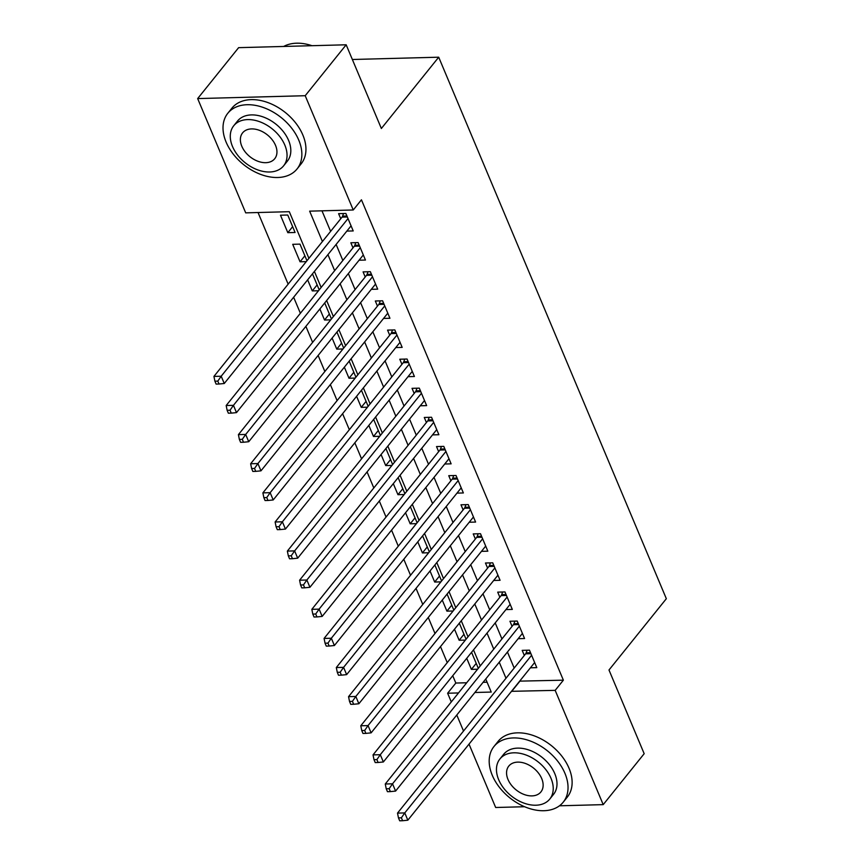 <?xml version="1.0" encoding="UTF-8"?>
<svg xmlns="http://www.w3.org/2000/svg" width="864" height="864" viewBox="0 0 864 864"><rect width="100%" height="100%" fill="white"/><g stroke="black" fill="none" stroke-linecap="round" stroke-linejoin="round"><path stroke-width="1.3" d="M524.61 806.728L495.666 807.494L469.022 744.12M463.525 731.041L456.786 715.014M451.289 701.924L447.628 693.23L458.514 692.939M452.736 675.713L455.825 683.046L447.628 693.23M258.034 212.522L288.144 284.148M293.641 297.238L300.38 313.265M305.878 326.354L312.617 342.382M318.125 355.46L324.853 371.488M330.361 384.577L337.1 400.604M342.598 413.694L349.337 429.721M354.834 442.8L361.573 458.827M367.07 471.917L373.81 487.944M379.307 501.034L386.046 517.061M391.554 530.14L398.282 546.178M403.79 559.256L410.53 575.284M416.027 588.373L422.766 604.4M428.263 617.479L435.002 633.517M440.5 646.596L447.239 662.623M308.912 258.336L289.3 211.691L245.7 212.857L197.662 98.582L305.208 95.71L353.246 209.984L309.647 211.151L322.423 241.542M305.208 95.71L346.172 44.788L238.626 47.66L197.662 98.582M346.842 231.098L353.214 230.936L345.87 213.462L338.602 213.656L340.751 218.754M359.078 260.215L365.45 260.042L358.106 242.579L350.849 242.773L352.987 247.871M371.315 289.332L377.698 289.159L370.354 271.696L363.085 271.879L365.224 276.977M383.551 318.438L389.934 318.276L382.59 300.802L375.322 300.996L377.46 306.094M395.788 347.555L402.17 347.382L394.826 329.918L387.558 330.113L389.696 335.21M408.035 376.672L414.407 376.499L407.063 359.035L399.794 359.23L401.944 364.316M420.271 405.778L426.643 405.616L419.299 388.141L412.031 388.336L414.18 393.433M432.508 434.894L438.88 434.722L431.536 417.258L424.278 417.452L426.416 422.55M444.744 464.011L451.127 463.838L443.783 446.375L436.514 446.569L438.653 451.656M456.98 493.128L463.363 492.955L456.019 475.481L448.751 475.675L450.889 480.773M469.217 522.234L475.6 522.061L468.256 504.598L460.987 504.792L463.126 509.89M481.464 551.351L487.836 551.178L480.492 533.714L473.224 533.909L475.373 538.996M493.7 580.468L500.072 580.295L492.728 562.82L485.46 563.015L487.609 568.112M505.937 609.574L512.309 609.412L504.965 591.937L497.707 592.132L499.846 597.229M518.173 638.69L524.556 638.518L517.212 621.054L509.944 621.248L512.082 626.346M476.215 663.379L471.388 669.384L466.733 658.314M463.979 634.262L459.151 640.267L454.496 629.197M451.742 605.156L446.915 611.15L442.26 600.08M439.495 576.04L434.678 582.034L430.024 570.974M427.259 546.923L422.431 552.928L417.787 541.858M415.022 517.817L410.195 523.811L405.54 512.741M402.786 488.7L397.958 494.694L393.304 483.635M390.55 459.583L385.722 465.588L381.067 454.518M378.313 430.466L373.486 436.471L368.831 425.401M366.066 401.36L361.249 407.354L356.594 396.295M353.83 372.244L349.002 378.248L344.358 367.178M341.593 343.127L336.766 349.132L332.111 338.062M329.357 314.021L324.529 320.015L319.874 308.945M317.12 284.904L312.293 290.909L307.638 279.839M304.884 255.787L300.056 261.792L292.712 244.318L299.981 244.123L306.968 260.755M455.825 683.046L466.711 682.754M483.084 682.312L487.091 682.204M478.3 668.336L471.56 652.309M477.598 669.211L471.388 669.384M466.063 639.23L459.324 623.192M465.361 640.094L459.151 640.267M453.827 610.114L447.088 594.086M453.125 610.988L446.915 611.15M441.59 580.997L434.851 564.97M440.888 581.872L434.678 582.034M429.343 551.891L422.604 535.853M428.641 552.755L422.431 552.928M417.107 522.774L410.368 506.747M416.405 523.649L410.195 523.811M404.87 493.657L398.131 477.63M404.168 494.532L397.958 494.694M392.634 464.551L385.895 448.513M391.932 465.415L385.722 465.588M380.398 435.434L373.658 419.407M379.696 436.309L373.486 436.471M368.161 406.318L361.422 390.29M367.459 407.192L361.249 407.354M355.914 377.201L349.186 361.174M355.212 378.076L349.002 378.248M343.678 348.095L336.938 332.068M342.976 348.97L336.766 349.132M331.441 318.978L324.702 302.951M330.739 319.853L324.529 320.015M319.205 289.861L312.466 273.834M318.503 290.736L312.293 290.909M306.266 261.63L300.056 261.792M295.078 232.481L287.744 215.017L280.476 215.212L287.82 232.675L295.078 232.481M519.685 681.134L563.371 680.173L361.444 199.8L353.246 209.984M321.98 210.816L330.61 231.358M336.118 244.436L342.857 260.464M348.354 273.553L355.093 289.58M360.59 302.659L367.33 318.697M372.827 331.776L379.566 347.803M385.063 360.893L391.802 376.92M397.3 389.999L404.039 406.037M409.547 419.116L416.286 435.143M421.783 448.232L428.522 464.26M434.02 477.349L440.759 493.376M446.256 506.455L452.995 522.482M458.492 535.572L465.232 551.599M470.729 564.689L477.468 580.716M482.976 593.795L489.704 609.822M495.212 622.912L501.952 638.939M507.449 652.028L514.188 668.056M530.41 667.807L536.792 667.634L529.448 650.171L522.18 650.354L524.318 655.452M346.172 44.788L381.359 128.488L438.707 57.197L352.361 59.497M438.707 57.197L666.338 598.709L608.99 670L644.177 753.7L603.212 804.632L559.462 805.799M563.371 680.173L555.174 690.358L603.212 804.632M511.499 691.319L555.174 690.358M327.92 254.621L334.66 270.648M340.157 283.738L346.896 299.765M352.393 312.844L359.132 328.882M364.64 341.96L371.369 357.988M376.877 371.077L383.616 387.104M389.113 400.194L395.852 416.221M401.35 429.3L408.089 445.327M413.586 458.417L420.325 474.444M425.822 487.534L432.562 503.561M438.07 516.64L444.798 532.667M450.306 545.756L457.045 561.784M462.542 574.873L469.282 590.9M474.779 603.979L481.518 620.017M487.015 633.096L493.754 649.123M499.252 662.213L505.991 678.24M474.887 692.496L491.227 692.064L485.741 679.007M480.244 665.928L473.504 649.901M468.007 636.811L461.268 620.784M455.771 607.694L449.032 591.667M443.524 578.588L436.795 562.561M431.287 549.472L424.548 533.444M419.051 520.355L412.312 504.328M406.814 491.249L400.075 475.211M394.578 462.132L387.839 446.105M382.342 433.015L375.602 416.988M370.094 403.909L363.366 387.871M357.858 374.792L351.119 358.765M345.622 345.676L338.882 329.648M333.385 316.559L326.646 300.532M321.149 287.453L314.41 271.426M519.772 681.34L511.574 691.524M292.637 226.681L287.82 232.675M530.928 653.681L525.636 653.821L397.505 813.11L404.773 812.916L531.587 655.258M401.382 817.808L398.477 817.884L399.697 820.8L402.602 820.724L401.382 817.808L404.773 812.916L407.83 820.195L534.643 662.537M525.636 653.821A3.553 2.041 88.5 0 0 526.154 652.849L527.094 650.225M397.505 813.11L398.477 817.884M402.602 820.724L407.83 820.195M492.275 775.3A44.42 30.1 -141.2 0 0 526.63 807.538A44.42 30.1 -141.2 0 0 563.231 802.17A44.42 30.1 -141.2 0 0 564.948 773.356A44.42 30.1 -141.2 0 0 530.593 741.118A44.42 30.1 -141.2 0 0 493.992 746.485A44.42 30.1 -141.2 0 0 492.275 775.3M563.231 802.17L567.324 797.072A44.42 30.1 -141.2 0 0 569.041 768.269A44.42 30.1 -141.2 0 0 534.686 736.02A44.42 30.1 -141.2 0 0 498.096 741.388L493.992 746.485M499.921 758.959L503.69 754.283A31.99 21.665 38.8 0 1 530.042 750.416A31.99 21.665 38.8 0 1 554.774 773.626A31.99 21.665 38.8 0 1 553.532 794.372L549.774 799.06A31.99 21.665 -141.2 0 0 551.005 778.313A31.99 21.665 -141.2 0 0 526.273 755.104A31.99 21.665 -141.2 0 0 499.921 758.959A31.99 21.665 -141.2 0 0 498.679 779.706A31.99 21.665 -141.2 0 0 523.422 802.926A31.99 21.665 -141.2 0 0 549.774 799.06M541.706 778.561A20.617 13.964 -141.2 0 0 525.766 763.603A20.617 13.964 -141.2 0 0 508.788 766.087A20.617 13.964 -141.2 0 0 507.989 779.458A20.617 13.964 -141.2 0 0 523.93 794.416A20.617 13.964 -141.2 0 0 540.907 791.932A20.617 13.964 -141.2 0 0 541.706 778.561M226.098 142.074A44.42 30.1 -141.2 0 0 260.453 174.323A44.42 30.1 -141.2 0 0 297.054 168.955A44.42 30.1 -141.2 0 0 298.771 140.141A44.42 30.1 -141.2 0 0 264.416 107.903A44.42 30.1 -141.2 0 0 227.815 113.26A44.42 30.1 -141.2 0 0 226.098 142.074M297.054 168.955L301.147 163.858A44.42 30.1 -141.2 0 0 302.864 135.043A44.42 30.1 -141.2 0 0 268.51 102.805A44.42 30.1 -141.2 0 0 231.908 108.173L227.815 113.26M233.744 125.744L237.514 121.057A31.99 21.665 38.8 0 1 263.855 117.202A31.99 21.665 38.8 0 1 288.598 140.411A31.99 21.665 38.8 0 1 287.356 161.158L283.586 165.845A31.99 21.665 -141.2 0 0 284.828 145.098A31.99 21.665 -141.2 0 0 260.086 121.878A31.99 21.665 -141.2 0 0 233.744 125.744A31.99 21.665 -141.2 0 0 232.502 146.491A31.99 21.665 -141.2 0 0 257.234 169.7A31.99 21.665 -141.2 0 0 283.586 165.845M275.519 145.346A20.617 13.964 -141.2 0 0 259.578 130.388A20.617 13.964 -141.2 0 0 242.6 132.872A20.617 13.964 -141.2 0 0 241.801 146.243A20.617 13.964 -141.2 0 0 257.742 161.201A20.617 13.964 -141.2 0 0 274.73 158.717A20.617 13.964 -141.2 0 0 275.519 145.346M312.001 45.706A44.42 30.1 -141.2 0 0 283.662 46.462M518.692 624.575L513.389 624.715L385.268 784.004L392.537 783.81L519.35 626.152M389.146 788.702L386.23 788.778L387.461 791.683L390.366 791.608L389.146 788.702L392.537 783.81L395.593 791.089L522.407 633.42M513.389 624.715A3.553 2.041 88.5 0 0 513.918 623.743L514.858 621.119M385.268 784.004L386.23 788.778M390.366 791.608L395.593 791.089M506.444 595.458L501.152 595.598L373.032 754.888L380.29 754.693L507.114 597.035M376.898 759.586L373.993 759.661L375.224 762.577L378.13 762.491L376.898 759.586L380.29 754.693L383.357 761.972L510.17 604.314M501.152 595.598A3.553 2.041 88.5 0 0 501.682 594.626L502.621 592.002M373.032 754.888L373.993 759.661M378.13 762.491L383.357 761.972M494.208 566.341L488.916 566.482L360.785 725.771L368.053 725.576L494.878 567.918M364.662 730.469L361.757 730.544L362.977 733.46L365.893 733.385L364.662 730.469L368.053 725.576L371.12 732.856L497.934 575.197M488.916 566.482A3.553 2.041 88.5 0 0 489.445 565.51L490.374 562.885M360.785 725.771L361.757 730.544M365.893 733.385L371.12 732.856M481.972 537.224L476.68 537.376L348.548 696.665L355.817 696.47L482.63 538.801M352.426 701.352L349.52 701.438L350.741 704.344L353.646 704.268L352.426 701.352L355.817 696.47L358.873 703.75L485.698 546.08M476.68 537.376A3.553 2.041 88.5 0 0 477.198 536.404L478.138 533.779M348.548 696.665L349.52 701.438M353.646 704.268L358.873 703.75M469.735 508.118L464.443 508.259L336.312 667.548L343.58 667.354L470.394 509.695M340.189 672.246L337.284 672.322L338.504 675.238L341.41 675.151L340.189 672.246L343.58 667.354L346.637 674.633L473.461 516.974M464.443 508.259A3.553 2.041 88.5 0 0 464.962 507.287L465.901 504.662M336.312 667.548L337.284 672.322M341.41 675.151L346.637 674.633M457.499 479.002L452.207 479.142L324.076 638.431L331.344 638.237L458.158 480.578M327.953 643.129L325.048 643.205L326.268 646.121L329.173 646.045L327.953 643.129L331.344 638.237L334.4 645.516L461.214 487.858M452.207 479.142A3.553 2.041 88.5 0 0 452.725 478.17L453.665 475.546M324.076 638.431L325.048 643.205M329.173 646.045L334.4 645.516M445.262 449.885L439.96 450.025L311.839 609.325L319.108 609.131L445.921 451.462M315.716 614.012L312.8 614.099L314.032 617.004L316.937 616.928L315.716 614.012L319.108 609.131L322.164 616.41L448.978 458.741M439.96 450.025A3.553 2.041 88.5 0 0 440.489 449.064L441.428 446.429M311.839 609.325L312.8 614.099M316.937 616.928L322.164 616.41M433.015 420.779L427.723 420.919L299.603 580.208L306.86 580.014L433.685 422.356M303.469 584.906L300.564 584.982L301.795 587.887L304.7 587.812L303.469 584.906L306.86 580.014L309.928 587.293L436.741 429.635M427.723 420.919A3.553 2.041 88.5 0 0 428.252 419.947L429.192 417.323M299.603 580.208L300.564 584.982M304.7 587.812L309.928 587.293M420.779 391.662L415.487 391.802L287.356 551.092L294.624 550.897L421.448 393.239M291.233 555.79L288.328 555.865L289.548 558.781L292.464 558.706L291.233 555.79L294.624 550.897L297.691 558.176L424.505 400.518M415.487 391.802A3.553 2.041 88.5 0 0 416.016 390.83L416.945 388.206M287.356 551.092L288.328 555.865M292.464 558.706L297.691 558.176M408.542 362.545L403.25 362.686L275.119 521.986L282.388 521.791L409.201 364.122M278.996 526.673L276.091 526.759L277.312 529.664L280.217 529.589L278.996 526.673L282.388 521.791L285.444 529.07L412.268 371.401M403.25 362.686A3.553 2.041 88.5 0 0 403.769 361.724L404.708 359.089M275.119 521.986L276.091 526.759M280.217 529.589L285.444 529.07M396.306 333.439L391.014 333.58L262.883 492.869L270.151 492.674L396.965 335.016M266.76 497.567L263.855 497.642L265.075 500.548L267.98 500.472L266.76 497.567L270.151 492.674L273.208 499.954L400.032 342.295M391.014 333.58A3.553 2.041 88.5 0 0 391.532 332.608L392.472 329.983M262.883 492.869L263.855 497.642M267.98 500.472L273.208 499.954M384.07 304.322L378.778 304.463L250.646 463.752L257.915 463.558L384.728 305.899M254.524 468.45L251.618 468.526L252.839 471.442L255.744 471.366L254.524 468.45L257.915 463.558L260.971 470.837L387.785 313.178M378.778 304.463A3.553 2.041 88.5 0 0 379.296 303.491L380.236 300.866M250.646 463.752L251.618 468.526M255.744 471.366L260.971 470.837M371.833 275.206L366.53 275.346L238.41 434.635L245.678 434.452L372.492 276.782M242.287 439.333L239.371 439.409L240.602 442.325L243.508 442.249L242.287 439.333L245.678 434.452L248.735 441.72L375.548 284.062M366.53 275.346A3.553 2.041 88.5 0 0 367.06 274.374L367.999 271.75M238.41 434.635L239.371 439.409M243.508 442.249L248.735 441.72M359.586 246.1L354.294 246.24L226.174 405.529L233.442 405.335L360.256 247.676M230.04 410.227L227.135 410.303L228.366 413.208L231.271 413.132L230.04 410.227L233.442 405.335L236.498 412.614L363.312 254.956M354.294 246.24A3.553 2.041 88.5 0 0 354.823 245.268L355.763 242.644M226.174 405.529L227.135 410.303M231.271 413.132L236.498 412.614M347.35 216.983L342.058 217.123L213.926 376.412L221.195 376.218L348.019 218.56M217.804 381.11L214.898 381.186L216.119 384.102L219.035 384.016L217.804 381.11L221.195 376.218L224.262 383.497L351.076 225.839M342.058 217.123A3.553 2.041 88.5 0 0 342.587 216.151L343.516 213.527M213.926 376.412L214.898 381.186M219.035 384.016L224.262 383.497M530.528 652.741L526.154 652.849M518.292 623.624L513.918 623.743M506.056 594.508L501.682 594.626M493.808 565.402L489.445 565.51M481.572 536.285L477.198 536.404M469.336 507.168L464.962 507.287M457.099 478.051L452.725 478.17M444.863 448.945L440.489 449.064M432.626 419.828L428.252 419.947M420.379 390.712L416.016 390.83M408.143 361.606L403.769 361.724M395.906 332.489L391.532 332.608M383.67 303.372L379.296 303.491M371.434 274.266L367.06 274.374M359.197 245.149L354.823 245.268M346.95 216.032L342.587 216.151"/></g></svg>

